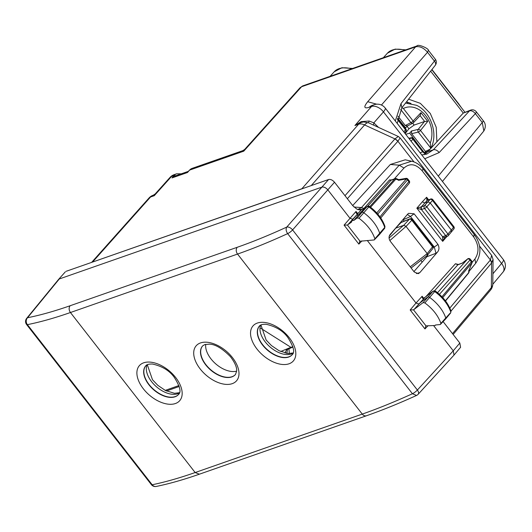 <?xml version="1.0" encoding="UTF-8"?>
<svg xmlns="http://www.w3.org/2000/svg" width="532" height="532" viewBox="0 0 532 532"><rect width="100%" height="100%" fill="white"/><g stroke="black" fill="none" stroke-linecap="round" stroke-linejoin="round"><path stroke-width="0.8" d="M420.859 260.421L422.142 262.07L421.756 262.615M395.662 228.088L401.288 222.336M491.661 255.373L490.404 259.975A4.948 2.919 40.1 0 1 491.615 262.934L451.01 311.074L450.757 312.011A29.506 17.303 -139.1 0 0 434.711 291.563L432.962 291.257L425.141 297.228A1.982 1.589 -127.3 0 1 425.314 297.069A1.982 1.589 -127.3 0 1 425.514 296.942M400.137 137.934L397.883 141.259L413.976 161.908M421.723 262.655L422.142 262.07M389.244 236.161L395.702 228.142L403.495 225.415L405.743 226.107L403.495 225.415L389.085 238.03M427.196 253.584L432.523 246.815L432.237 246.083M432.862 248.477A1.982 1.17 38.2 0 0 432.523 246.815L411.815 220.241L406.042 226.446L427.216 253.611L427.176 255.513L432.862 248.477A1.982 1.982 0 0 0 432.855 246.023M403.668 225.355L409.46 219.131A1.982 1.204 -137.1 0 1 411.815 220.241L411.529 219.51M389.856 240.57L406.022 226.419L405.743 226.107M311.26 185.568L364.586 124.927A9.895 5.892 -138.7 0 0 358.615 124.222L301.877 188.747L91.89 262.296M301.877 188.747L302.814 188.521M493.064 259.29L491.621 262.928L490.418 259.955M378.551 127.407L373.83 122.879L369.175 121.017L368.483 122.786L398.295 136.478L394.95 138.879L344.989 195.69M427.256 255.44L411.123 267.995M426.997 255.573L427.435 253.944M155.244 193.881L154.267 195.696L171.563 176.418L174.064 175.54L171.942 177.941L175.467 175.853L188.388 171.337M153.329 195.178L154.267 195.696L150.569 196.986A9.895 7.594 -109.3 0 1 153.136 195.244A9.895 7.594 -109.3 0 1 153.329 195.178M347.356 198.722L397.883 141.259A4.948 2.946 -138.7 0 0 394.937 138.892L364.586 124.927A9.895 3.571 -65.3 0 1 368.483 122.786L363.728 121.948L361.374 122.413L354.917 125.512L371.549 106.473L369.022 107.351L371.516 105.635L374.109 104.724A9.895 7.594 -109.3 0 0 371.549 106.473A9.895 5.952 41.1 0 1 383.452 111.866L501.583 263.446A9.895 5.912 39.9 0 1 503.092 271.992A9.895 9.895 0 0 0 503.312 259.563A9.895 2.547 -37.9 0 1 501.583 263.446L492.905 273.8M361.215 121.615L354.917 125.512L358.615 124.222A9.895 7.594 -109.3 0 1 361.181 122.473A9.895 7.594 -109.3 0 1 361.374 122.413L361.215 121.615L369.175 121.017M369.022 107.351L368.869 107.411C363.948 108.781 363.562 106.879 367.712 101.718L376.689 104.192M381.431 105.037L427.522 52.256C423.605 47.787 419.648 45.985 415.638 46.836L301.591 86.729L300.048 87.727L244.7 149.406L243.769 151.161L301.591 86.729A4.948 3.797 -109.3 0 1 302.874 85.852L300.048 87.727M302.874 85.852L416.922 45.965A4.948 3.797 -109.3 0 1 417.002 45.938M242.858 150.629L243.769 151.161L189.611 170.1A1.982 1.164 -138.5 0 0 189.299 170.313L192.178 168.358L242.858 150.629L244.7 149.406M187.995 171.783L187.49 172.501L171.942 177.941M492.818 282.027L492.858 278.07M410.99 103.427L406.501 101.858M407.02 101.991L407.844 103.042M374.109 104.724A9.895 9.895 0 0 1 385.181 107.983A9.895 2.547 -37.9 0 1 383.452 111.866L373.83 122.879L373.491 125.087M427.402 150.523L426.152 153.289M476.253 111.74A4.948 4.948 0 0 0 470.7 110.084L463.279 113.05L427.794 151.72L424.037 154.779M436.878 141.825L436.233 127.294L430.282 113.456L420.34 103.341L408.596 99.191M367.712 101.718L415.638 46.836A4.948 3.797 -109.3 0 1 416.922 45.965C417.833 43.651 428.938 48.592 428.38 50.314L427.522 52.256L434.425 61.12A4.948 1.277 -37.9 0 0 435.289 59.178L428.366 50.294M438.288 176.125L482.271 122.506L475.369 113.655A4.948 1.277 -37.9 0 0 476.233 111.713L483.136 120.565A4.948 1.277 -37.9 0 1 482.271 122.506L483.834 130.998C486.022 127.095 485.789 123.617 483.129 120.571M421.743 154.892L426.757 154.127L433.294 149.798L427.794 151.72M407.146 126.117L412.839 123.171A1.982 1.529 62.6 0 0 413.171 122.919A1.982 1.177 -136.7 0 0 413.371 122.766L420.227 115.491L420.992 112.644L427.775 121.356L424.636 121.456L414.135 125.073L408.968 128.771L405.131 133.579M397.577 118.131L405.603 127.84L405.158 128.086M418.478 145.17L409.746 133.16L405.697 134.31M424.516 152.923A29.061 22.317 70.7 0 0 425.454 151.427L411.628 133.685L411.462 131.012L409.746 133.16M405.603 127.84L407.312 126.031M397.969 116.156L405.271 125.532L407.459 125.871M400.669 109.466L410.91 122.613A1.982 1.529 62.6 0 0 412.812 123.185A1.982 1.982 0 0 0 413.371 122.766A1.982 1.177 -136.7 0 0 413.125 120.997A1.982 0.512 -37.9 0 1 410.91 122.613L405.271 125.532M411.462 131.012L418.205 129.382A1.982 1.436 76.4 0 0 418.292 132.076A1.982 0.512 -37.9 0 0 420.506 130.46L430.255 142.975L430.734 148.049L430.328 148.96M411.256 137.741A1.982 1.496 78.6 0 0 410.651 138.094A1.982 1.177 43.3 0 1 412.879 139.251L422.627 151.766L425.194 154.021M430.255 142.975A23.741 18.234 70.7 0 0 417.301 108.701A23.741 18.234 70.7 0 0 403.376 108.481L401.84 107.777M430.189 149.113L425.454 151.427M454.015 355.077L453.257 350.807L417.374 390.029A4.948 2.74 42.5 0 1 418.152 394.279L453.969 355.13L460.586 347.296L459.821 343.034L443.176 321.68M65.35 271.819L58.52 279.48L26.673 318.355A4.948 3.052 39.3 0 1 27.538 317.744L59.305 278.961L321.887 187.124C323.875 186.712 325.85 187.623 327.812 189.851L349.923 218.213L352.497 219.197L354.053 218.067M459.821 343.034L453.257 350.807L433.859 325.923M413.517 309.85L426.019 325.89L435.256 325.458L435.522 324.979L440.29 324.54L440.902 323.383C438.142 315.636 432.795 308.819 424.855 302.921L423.086 302.622L413.517 309.85L410.179 309.957L416.017 303.034L367.26 240.471M474.125 234.778L473.66 236.906L422.036 170.659A4.948 1.277 142.1 0 0 422.92 168.697L474.551 234.938C481.241 244.594 481.659 253.99 475.808 263.127L471.704 268.181M424.124 297.987L423.259 297.794L422.142 296.251L416.017 303.034L418.604 304.005L427.708 297.062A1.982 1.157 -139.1 0 1 429.617 297.395A29.679 17.403 -139.1 0 1 445.756 317.963A1.982 1.157 -139.1 0 1 445.663 318.941A1.982 1.157 -139.1 0 1 445.643 318.961L440.29 324.54M462.335 263.081L457.846 264.816L458.351 264.477L455.465 263.732L457.846 264.816L434.578 290.738M407.565 214.276L408.563 213.345L414.102 213.784L437.982 244.427C439.472 247.526 439.233 250.173 437.251 252.361L419.755 272.697L418.205 273.674L414.215 271.958L390.382 241.382C388.752 238.908 388.646 236.647 390.056 234.592L407.565 214.276M422.036 170.659C415.745 163.796 409.726 162.925 403.981 168.052L399.253 165.173L411.648 161.216C416.137 162.313 419.894 164.8 422.92 168.691M352.683 205.558L390.342 164.468L405.224 159.8L412.899 161.542M407.386 214.489L410.511 216.531L434.292 247.048L437.982 244.427M404.214 221.139L402.997 219.583M427.801 254.914L426.91 256.717L413.923 271.586M426.91 256.717L435.994 253.259L434.292 247.048M236.654 371.123A21.932 12.861 40.9 0 1 210.965 358.861A21.932 12.861 40.9 0 1 205.738 344.31M156.368 486.428A4.948 4.243 -101.6 0 1 156.282 486.448A4.948 4.243 -101.6 0 1 152.179 484.765A4.948 1.277 -37.9 0 1 151.381 484.645L26.6 324.527A4.948 1.277 -37.9 0 0 27.398 324.646C40.452 322.026 54.803 317.983 70.437 312.517L195.151 472.542L362.265 414.096C377.906 408.623 394.631 401.833 412.433 393.74L287.652 233.628A4.948 1.277 -37.9 0 0 292.593 229.91L334.508 182.237C332.547 180.009 330.572 179.104 328.577 179.517L286.755 227.084A4.948 2.72 41.3 0 1 292.593 229.91L417.374 390.029A4.948 1.277 142.1 0 1 412.433 393.74L416.549 395.442A4.948 4.948 0 0 0 418.152 394.279M237.212 247.294C252.687 241.88 269.199 235.144 286.755 227.084C285.697 229.006 285.997 231.187 287.652 233.628C269.89 241.781 253.192 248.59 237.551 254.063A4.948 3.797 -109.3 0 1 237.212 247.294L70.104 305.747C54.643 311.154 40.452 315.15 27.538 317.744A4.948 4.243 78.7 0 0 27.398 324.646L152.179 484.765C165.193 482.085 179.517 478.009 195.151 472.542L199.407 474.185L366.521 415.738A4.948 3.797 70.7 0 0 366.521 415.731C382.156 410.265 398.834 403.502 416.549 395.442M66.134 271.307L328.577 179.517M428.087 325.657L424.968 328.936L425.74 326.103M364.952 208.657L361.767 209.302L363.835 208.97L358.581 214.768L356.513 215.108L351.858 220.707L351.579 222.063L347.416 225.029L344.071 225.136L356.041 211.43C356.081 213.452 356.639 214.11 357.717 213.412L359.18 212.354M351.858 220.707L353.966 220.328L358.581 214.768L361.84 212.401A1.982 1.157 40.9 0 1 363.762 212.747A29.679 17.403 40.9 0 1 379.728 233.375A1.982 1.157 40.9 0 1 379.629 234.339L374.242 239.939L359.632 241.282M347.416 225.029L359.918 241.069L358.861 244.115L361.959 240.87M423.086 302.622L432.962 291.257L434.478 290.725L435.356 291.064C443.089 296.803 448.303 303.473 451.01 311.087L450.671 312.909L445.663 318.941M435.322 291.509L434.711 291.563L424.855 302.921M445.523 300.959L468.539 273.135A1.982 1.164 -140.4 0 0 468.712 272.623A1.982 1.436 0.6 0 0 468.998 271.932M424.223 297.92L423.831 298.219C422.754 298.937 422.195 298.279 422.142 296.251M446.933 236.441L442.697 241.362L416.842 208.185L421.437 209.568A1.982 0.512 142.1 0 1 421.45 209.561L442.604 236.7A1.982 0.512 142.1 0 1 442.604 236.7L445.69 235.623A1.982 1.516 70.7 0 0 447.392 236.281A1.982 1.982 0 0 0 448.23 235.709L453.803 229.033A1.982 1.17 -141.8 0 0 453.464 227.37L451.349 230.063L451.329 231.985M444.805 237.006L442.697 241.362L442.591 236.707A1.982 1.516 70.7 0 0 444.306 237.358L444.293 237.365A1.982 1.51 70.4 0 0 444.3 237.365A1.982 1.51 70.4 0 1 442.591 236.707M448.23 235.709A1.982 1.157 40.9 0 0 447.937 233.994L426.784 206.855L432.489 200.451L453.464 227.37A1.982 0.512 142.1 0 0 453.809 226.592L432.835 199.68A1.982 0.512 142.1 0 1 432.489 200.451A1.982 1.204 -137.1 0 0 430.135 199.347L426.87 200.591L426.617 197.239L422.322 201.828L424.682 202.931L427.821 201.828L430.195 202.918L451.349 230.063L447.937 233.994A1.982 0.512 142.1 0 1 445.69 235.623L424.536 208.484L421.45 209.561A1.982 1.516 -109.3 0 1 421.324 206.842L421.437 209.568M422.322 201.828L416.842 208.185L421.304 206.848A3.957 1.017 142.1 0 1 421.324 206.842L424.41 205.764A1.982 1.516 70.7 0 0 424.536 208.484A1.982 0.512 142.1 0 0 426.784 206.855A1.982 1.157 -139.1 0 0 424.41 205.764L430.135 199.347A1.982 1.456 -110.9 0 1 430.568 199.048L426.977 200.551M427.868 200.079L426.617 197.239L428.606 199.793M467.555 258.938A1.982 1.982 0 0 1 470.361 259.29L470.002 260.055A1.982 1.197 -138.3 0 0 467.628 258.964L462.222 263.141M468.985 270.223L471.977 262.994L469.018 270.063M202.672 345.86A21.765 12.761 -139.1 0 0 202.566 345.986A21.765 12.761 -139.1 0 0 205.951 364.726A21.765 12.761 -139.1 0 0 235.443 374.508A21.765 12.761 -139.1 0 0 235.556 374.382M391.346 179.909L391.033 180.248L389.517 179.936L363.908 208.451M391.273 179.889L389.517 179.936M358.754 212.627L347.675 224.91M358.023 213.172L357.158 212.98L356.041 211.43M374.242 239.939L374.88 238.802C372.201 231.068 366.9 224.225 358.994 218.28L357.225 217.96L361.84 212.401L367.293 206.423L368.596 206.07L369.487 206.416C377.195 212.202 382.355 218.898 384.988 226.506L384.729 227.423A1.809 1.064 40.9 0 1 384.643 228.308L379.629 234.339A1.982 1.157 40.9 0 1 379.615 234.359M353.966 220.328L357.225 217.96M450.145 313.155L440.902 323.383M398.761 180.175L395.848 179.124A1.982 0.712 -65.3 0 1 396.633 178.712L398.701 179.663L405.963 178.373A1.982 0.379 80 0 1 406.342 178.938L376.762 212.933M391.532 179.909L395.156 178.646A1.982 1.516 70.7 0 0 394.658 178.978L369.793 206.635M421.304 206.848L427.349 200.278M470.348 259.277L471.704 261.019A1.982 0.512 142.1 0 1 471.359 261.797L441.952 296.783M259.496 325.99A21.765 12.761 -139.1 0 0 259.383 326.116A21.765 12.761 -139.1 0 0 262.775 344.856A21.765 12.761 -139.1 0 0 292.268 354.631A21.765 12.761 -139.1 0 0 292.374 354.505M145.848 365.737A21.765 12.761 -139.1 0 0 145.741 365.863A21.765 12.761 -139.1 0 0 149.126 384.603A21.765 12.761 -139.1 0 0 178.619 394.378A21.765 12.761 -139.1 0 0 178.732 394.252M370.578 207.234L395.848 179.124A1.982 1.177 -138 0 0 394.658 178.978L391.033 180.248L367.698 206.197M369.447 206.855L367.1 206.596L363.841 208.963L367.293 206.423M405.943 178.38A1.982 1.982 0 0 1 407.864 179.104L407.519 179.883A1.982 1.19 -139 0 0 406.342 178.938L398.475 180.335M407.864 179.104L409.228 180.853A1.982 0.512 142.1 0 1 408.882 181.631A1.982 1.177 39.4 0 1 409.194 183.327A1.982 1.982 0 0 0 409.214 180.833M356.859 209.129L360.962 210.193M334.508 182.237L352.816 205.731L356.859 209.123M363.994 208.451L361.467 207.573L357.763 209.542M361.886 209.176L358.162 209.701M468.998 271.44L471.432 268.52M287.094 353.441A54.41 31.907 -139.1 0 0 287.021 352.59L286.376 353.321M289.209 353.62A54.337 31.867 -139.1 0 0 288.869 348.46M292.959 347.024L286.442 349.863L285.092 353.042M287.486 349.098L287.021 352.59M260.72 328.251L290.911 347.316L280.677 351.499M292.846 346.631L288.79 348.32M449.826 308.081L490.404 259.975L479.498 245.983M412.167 219.477A1.982 1.982 0 0 0 409.853 218.845A1.982 1.397 -112.2 0 0 409.46 219.131L400.855 222.635M92.701 261.904L150.569 196.986A9.895 5.759 41.7 0 0 149.013 197.997L91.61 262.396M192.178 168.358A9.895 7.594 70.7 0 0 189.611 170.1L187.49 172.501M394.95 138.879L397.903 141.239M452.499 333.644L491.349 287.593L491.615 262.934M492.798 283.922A9.895 7.175 0.6 0 1 491.349 287.593A9.895 5.845 40.1 0 1 490.464 290.193A9.895 9.895 0 0 0 492.798 283.922L493.064 259.47M427.216 253.611L410.219 266.831M181.259 173.831L176.624 173.798L174.13 174.669A9.895 7.594 70.7 0 0 171.563 176.418A9.895 5.692 41.9 0 0 170.034 177.402L155.158 193.981M176.624 173.798A9.895 7.594 70.7 0 0 174.064 175.54A1.982 1.164 41.5 0 1 175.507 175.826M368.869 107.411L371.269 105.722M401.008 103.594L401.859 107.75L435.276 65.276A4.948 2.919 38.2 0 0 434.425 61.12L401.008 103.594L395.303 120.97M352.596 68.462L341.877 67.737L334.189 71.813A30.703 18.002 40.9 0 1 351.592 68.814M405.83 49.842L395.11 49.117L387.422 53.193A30.703 18.002 40.9 0 1 404.832 50.194M470.7 110.084A4.948 3.797 70.7 0 0 469.49 110.882A4.948 3.006 -137.1 0 1 475.369 113.655L439.173 152.571A4.948 3.006 -137.1 0 0 433.294 149.798L469.49 110.882L463.279 113.05L430.641 71.168M424.742 158.742L439.173 152.571M458.71 104.245A1.982 0.512 -37.9 0 0 458.757 103.906L461.404 107.703M408.968 128.771L407.047 126.31M414.135 125.073L412.706 123.238M420.992 112.644L413.125 120.997L403.376 108.481M424.636 121.456L420.094 115.63M411.628 133.685L418.292 132.076L430.734 148.049M424.503 121.495L418.205 129.382A1.982 1.144 38.6 0 1 420.506 130.46L427.775 121.356M405.863 128.99A1.982 0.512 142.1 0 1 405.504 129.788A1.982 1.144 -141.4 0 1 405.849 131.437A1.982 1.982 0 0 0 405.863 128.99L397.55 118.317M405.617 131.63A1.982 1.144 -141.4 0 0 405.849 131.437L404.639 132.953M403.815 131.896L405.504 129.788L397.404 119.394M408.922 138.44L410.651 138.094L409.554 139.258M411.236 137.748A1.982 1.982 0 0 1 413.244 138.453A1.982 0.512 142.1 0 1 412.879 139.251L411.056 141.186M420.087 152.777A23.741 18.234 70.7 0 0 422.627 151.766M424.968 328.936L410.179 309.957M358.861 244.115L344.071 225.136M473.66 236.906C478.966 244.913 479.379 252.294 474.896 259.044L475.694 263.267L469.005 271.307M455.465 263.732L426.032 296.517M472.117 262.376L474.896 259.044M403.981 168.052L394.265 178.952M353.966 207.021L361.467 207.573L399.253 165.173L390.342 164.468M410.511 216.531L403.123 219.743M434.258 247.008L433.281 247.38M435.994 253.259L437.251 252.361M419.755 272.697L416.343 273.561M151.381 484.645A4.948 4.948 0 0 0 156.282 486.448L156.282 486.448C169.409 483.734 183.786 479.651 199.414 474.185M70.104 305.747C68.708 307.809 68.821 310.063 70.437 312.517L237.551 254.063L362.265 414.096A4.948 3.797 70.7 0 0 366.521 415.738M413.79 309.717L425.141 297.228M468.739 270.495L468.712 272.623L445.404 300.799M410.478 216.491L414.102 213.784M437.523 292.72L467.628 258.964L462.082 263.333M293.085 353.208A21.845 12.808 40.9 0 1 265.262 341.943A21.845 12.808 40.9 0 1 260.673 325.099M179.444 392.962A21.845 12.808 40.9 0 1 151.613 381.69A21.845 12.808 40.9 0 1 147.031 364.846M200.198 368.955A26.713 15.667 -139.1 0 0 232.218 383.665A26.713 15.667 -139.1 0 0 232.504 357.657A26.713 15.667 -139.1 0 0 200.484 342.941A26.713 15.667 -139.1 0 0 200.198 368.955M175.68 377.527A26.713 15.667 -139.1 0 0 143.66 362.817A26.713 15.667 -139.1 0 0 143.374 388.826A26.713 15.667 -139.1 0 0 175.394 403.535A26.713 15.667 -139.1 0 0 175.68 377.527M257.023 349.078A26.713 15.667 -139.1 0 0 289.042 363.788A26.713 15.667 -139.1 0 0 289.328 337.78A26.713 15.667 -139.1 0 0 257.308 323.07A26.713 15.667 -139.1 0 0 257.023 349.078M442.737 297.614L471.837 262.988A1.982 1.184 -140 0 0 471.359 261.797L470.002 260.055L439.425 294.342M205.771 364.932A21.772 12.768 -139.1 0 0 235.483 374.468L236.654 371.097C236.74 370.378 237.385 365.71 230.416 356.666C222.29 348.433 215.254 344.264 209.322 344.151L204.74 344.583L202.592 345.946A21.772 12.768 -139.1 0 0 205.771 364.932M145.768 365.817A21.772 12.768 -139.1 0 0 148.947 384.809A21.772 12.768 -139.1 0 0 178.659 394.345C181.372 391.998 179.956 386.398 174.403 377.54C169.681 370.771 162.373 366.262 152.478 364.028C148.82 363.941 146.586 364.54 145.768 365.817M374.88 238.802L384.729 227.423A29.506 17.303 -139.1 0 0 368.849 206.915L358.994 218.28M262.589 345.062A21.772 12.768 -139.1 0 0 292.301 354.598C295.021 352.251 293.604 346.651 288.051 337.793C283.33 331.024 276.015 326.515 266.126 324.281C262.469 324.194 260.234 324.793 259.417 326.069A21.772 12.768 -139.1 0 0 262.589 345.062M377.767 214.077L407.519 179.883L408.882 181.631L379.968 216.883M179.231 386.485L166.456 390.987M178.932 385.547L165.226 390.382M398.295 136.478L400.137 137.941L491.701 255.427L493.064 259.443M409.853 218.845L401.274 222.336M453.131 334.448L490.464 290.193M432.868 246.037L412.16 219.463M153.369 195.158L153.136 195.244A9.895 9.895 0 0 0 149.007 198.004M363.728 121.948A9.895 9.895 0 0 0 361.181 122.473L360.942 122.56M189.299 170.313L187.889 171.903M492.785 284.301L503.092 271.992M174.13 174.669A9.895 9.895 0 0 0 170.034 177.402M155.191 193.947L153.349 195.164M362.099 122.207L361.381 122.413M334.189 71.813L330.099 76.329M387.422 53.193L383.333 57.715M425.048 153.635L426.079 151.141M385.181 107.983L503.312 259.563M401.859 107.757L397.204 123.411M464.855 112.126L431.791 69.705M442.444 181.459L483.847 130.978M435.276 65.276A4.948 4.948 0 0 0 435.269 59.145M458.757 103.906L431.944 69.506M408.762 138.24L411.289 137.735M430.528 148.661C438.707 135.022 431.153 111.813 416.463 105.289L405.55 103.062M413.244 138.453L424.822 153.309M475.808 263.127L471.565 268.354M65.356 271.812L58.527 279.466M26.673 318.355A4.948 4.948 0 0 0 26.6 324.527M433.141 291.097L424.011 298.053M458.351 264.477L462.275 263.101M468.998 271.899L469.018 270.15M260.933 324.972L266.126 340.001L271.48 345.601L279.094 350.748L288.125 353.561L293.179 352.942M179.537 392.689L174.483 393.308L165.445 390.495L157.838 385.354L152.485 379.748L147.284 364.719M468.539 273.135A1.982 1.982 0 0 0 468.991 271.958M471.97 263.007A1.982 1.982 0 0 0 471.704 261.019M435.256 325.458L435.701 324.959M396.599 178.692A1.982 1.982 0 0 0 395.156 178.646M409.194 183.327L380.752 218M444.306 237.358L447.392 236.281M384.988 226.506L384.643 228.308M356.507 215.108L361.76 209.309M432.842 199.693A1.982 1.982 0 0 0 430.568 199.048M453.803 229.033A1.982 1.982 0 0 0 453.803 226.579"/></g></svg>
